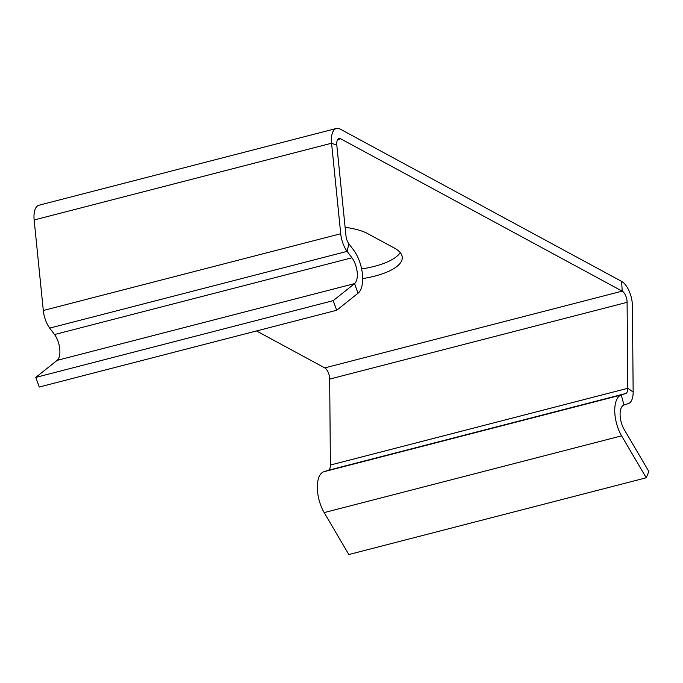 <?xml version="1.0" encoding="UTF-8"?>
<svg xmlns="http://www.w3.org/2000/svg" width="683" height="683" viewBox="0 0 683 683"><rect width="100%" height="100%" fill="white"/><g stroke="black" fill="none" stroke-linecap="round" stroke-linejoin="round"><path stroke-width="1.02" d="M336.42 128.464A19.064 8.828 75.5 0 1 340.185 129.087L621.65 281.413A19.064 8.828 -104.5 0 1 632.432 306.044L633.15 391.991A19.064 8.828 -104.5 0 1 628.386 403.576L623.997 405.019A15.598 7.223 75.5 0 0 624.202 429.53L648.85 471.466L646.246 477.784L621.598 435.848A25.997 12.038 75.5 0 1 621.257 394.987L625.645 393.545A8.666 4.013 -104.5 0 0 627.814 388.286L627.096 302.33A8.666 4.013 -104.5 0 0 622.196 291.137L340.732 138.811A8.666 4.013 75.5 0 0 339.016 138.529A8.666 4.013 75.5 0 0 336.813 145.24L345.965 235.755A8.666 4.013 75.5 0 0 348.868 243.763L353.7 250.191A25.997 12.038 -104.5 0 1 358.046 293.22L336.693 310.261L39.273 387.022L35.789 377.409L57.133 360.359A15.598 7.223 -104.5 0 0 54.529 334.542L49.697 328.113A19.064 8.828 75.5 0 1 43.302 310.492L34.15 219.977A19.064 8.828 75.5 0 1 38.999 205.216L336.42 128.464A19.064 8.828 75.5 0 0 331.571 143.225L340.723 233.74A19.064 8.828 75.5 0 0 347.118 251.361L351.95 257.79A15.598 7.223 -104.5 0 1 354.562 283.607L333.21 300.648L35.789 377.409M361.614 268.948A56.322 19.73 176.8 0 0 400.247 252.625M345.111 227.328A56.322 19.73 176.8 0 1 367.804 233.697L394.356 248.066A56.322 19.73 176.8 0 1 402.261 257.397A56.322 19.73 176.8 0 1 362.664 278.596M646.246 477.784L348.825 554.536L324.177 512.6A25.997 12.038 75.5 0 1 323.836 471.74L328.224 470.305A8.666 4.013 -104.5 0 0 330.393 465.038L329.676 379.082A8.666 4.013 -104.5 0 0 324.775 367.889L256.526 330.956M333.21 300.648L336.693 310.261M340.732 138.811L337.658 139.605M324.775 367.889L622.196 291.137L621.65 281.413M34.15 219.977L331.571 143.225L336.813 145.24M340.723 233.74L43.302 310.492M348.868 243.763L347.118 251.361L49.697 328.113M351.95 257.79L54.529 334.542M358.046 293.22L354.562 283.607L57.133 360.359M329.676 379.082L627.096 302.33M330.393 465.038L627.814 388.286L633.15 391.991M328.224 470.305L625.645 393.545M323.836 471.74L621.257 394.987L623.997 405.019M324.177 512.6L621.598 435.848"/></g></svg>
